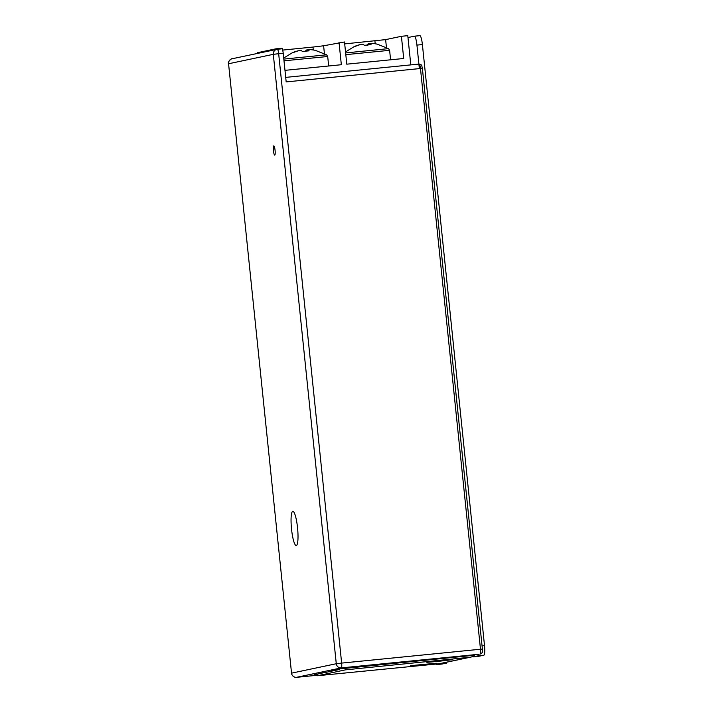 <?xml version="1.0" encoding="UTF-8"?>
<svg xmlns="http://www.w3.org/2000/svg" width="713" height="713" viewBox="0 0 713 713"><rect width="100%" height="100%" fill="white"/><g stroke="black" fill="none" stroke-linecap="round" stroke-linejoin="round"><path stroke-width="1.07" d="M344.7 43.894L385.626 39.625L386.437 47.468M282.66 50.088L312.989 47.058L313.283 49.972M324.415 53.591L323.613 45.784L344.504 41.978L346.794 64.179L403.701 58.493L401.41 36.301L385.626 39.625M284.986 70.346L341.34 64.723L339.04 42.53M323.613 45.784L312.989 47.058M410.804 64.883L407.783 35.659L401.41 36.301M282.214 48.992L282.134 48.208L275.762 48.849L257.215 52.753L257.295 53.457M275.762 48.849L275.833 49.545M328.675 65.988L327.695 56.505L326.616 54.821L283.819 59.09M306.269 50.962L306.162 50.053L305.235 51.639M306.162 50.053L308.016 49.83M315.11 50.302L315.333 50.347A37.031 36.434 -101.9 0 0 309.219 49.58L307.927 49.678L308.025 50.846M292.294 52.78L293.498 52.53A37.031 36.434 -101.9 0 1 299.326 50.57L301.189 50.347L302.392 51.488L309.13 50.819L307.927 49.678M298.417 50.801L298.123 50.819A37.031 36.434 78.1 0 0 292.972 52.495M390.59 59.803L389.61 50.329L388.532 48.636L345.636 52.922M354.209 46.603L355.413 46.345A37.031 36.434 -101.9 0 1 361.241 44.384L363.104 44.17L364.307 45.311L371.045 44.634L369.833 43.493L369.94 44.661M360.332 44.616L360.038 44.634A37.031 36.434 78.1 0 0 354.887 46.309M368.175 44.776L368.068 43.867L367.142 45.454M368.068 43.867L369.931 43.653M377.017 44.117L377.248 44.161A37.031 36.434 -101.9 0 0 371.134 43.395L369.833 43.493M421.026 665.051L410.349 665.906L414.984 665.238L436.249 663.233L421.026 665.051M437.524 661.45L426.855 662.315L431.481 661.637L452.746 659.632L437.524 661.45M479.1 654.133A9.296 1.649 84.3 0 1 478.378 655.773L473.174 656.869L478.637 656.325L483.842 655.22A9.296 1.649 -95.7 0 0 484.51 645.63L422.399 44.562A9.296 1.649 -95.7 0 0 419.841 35.65A9.296 1.649 -95.7 0 0 419.814 35.659L414.413 36.194M441.971 664.044A9.296 1.649 -95.7 0 0 441.998 664.044L446.748 663.045L446.659 662.199M436.57 664.578A9.296 1.649 84.3 0 1 436.534 664.587L441.998 664.044A9.296 1.649 -95.7 0 0 442.033 664.035L436.57 664.578L441.258 663.34M407.979 37.539L414.351 36.203A9.296 1.649 84.3 0 1 414.378 36.194A9.296 1.649 84.3 0 1 416.936 45.106L419.36 68.617M473.174 656.869L473.022 655.39M469.947 657.243L345.413 669.864L317.757 675.692L439.039 663.758A8.369 8.235 78.1 0 0 439.912 663.625L470.821 657.11A8.369 8.235 -101.9 0 1 469.947 657.243L439.039 663.758M473.102 656.245A8.369 8.235 -101.9 0 1 470.821 657.11M446.748 663.045L441.285 663.589M436.534 664.587A9.296 1.649 84.3 0 1 435.91 664.07M273.444 150.675A4.652 0.829 -95.7 0 0 274.719 155.131A4.652 0.829 -95.7 0 0 275.075 150.336A4.652 0.829 -95.7 0 0 273.801 145.88A4.652 0.829 -95.7 0 0 273.444 150.675M291.528 529.064A17.201 3.057 -95.7 0 0 296.243 545.552A17.201 3.057 -95.7 0 0 297.544 527.798A17.201 3.057 -95.7 0 0 292.82 511.319A17.201 3.057 -95.7 0 0 291.528 529.064M325.868 672.261L314.166 674.828L317.49 674.587M325.877 672.359L339.557 669.471L331.34 670.3L336.233 669.266L474.35 655.256M283.213 53.252L286.18 81.915L420.474 68.501L480.491 649.231L341.643 663.099L278.667 53.707L273.302 54.331L336.278 663.723L291.537 673.152L228.561 63.76L273.302 54.331A4.652 4.572 -101.9 0 1 277.375 49.25A4.652 0.829 -95.7 0 1 277.393 49.25L281.938 48.796A4.652 0.829 -95.7 0 0 281.929 48.796L277.402 49.25A4.652 0.829 -95.7 0 1 278.667 53.707L283.213 53.252A4.652 0.829 -95.7 0 0 281.938 48.796M339.504 668.946L339.557 669.471M374.895 40.873L375.198 43.787M327.695 56.505L283.997 60.819M389.61 50.329L345.814 54.651M416.936 45.106L422.399 44.562M482.059 645.88L484.51 645.63M478.378 655.773L483.842 655.22M356.144 668.607L355.992 667.136M317.757 675.692L317.588 674.106M345.244 668.286L345.413 669.864M228.49 63.778C227.322 61.666 232.295 57.842 232.153 58.751A4.652 4.572 78.1 0 0 228.561 63.76L291.537 673.152A4.652 4.572 78.1 0 0 296.563 677.323L341.304 667.894A4.652 4.572 -101.9 0 1 336.278 663.723L341.643 663.099A4.652 0.829 84.3 0 1 341.304 667.894L479.083 654.258M296.555 677.332L317.561 675.229L296.563 677.323A4.652 0.829 84.3 0 1 296.555 677.332L296.18 677.35C296.394 678.001 291.751 676.521 291.465 673.179M422.381 68.35C421.223 64.58 422.952 65.534 419.199 64.045A4.652 0.829 -95.7 0 1 420.474 68.501L422.381 68.35L482.389 649.08C482.22 653.554 483.004 651.94 480.393 653.99A2.326 2.291 -101.9 0 1 480.152 654.026A4.652 0.829 -95.7 0 0 480.491 649.231L482.353 649.088M418.896 64.081L285.708 77.378L418.896 64.081M283.712 58.047L292.588 52.593M326.616 54.821L315.226 50.32M388.532 48.636L377.141 44.135M345.538 51.942L354.504 46.407M414.378 36.194L419.841 35.65M317.445 674.133L317.606 675.737M232.153 58.751L277.393 49.25"/></g></svg>

